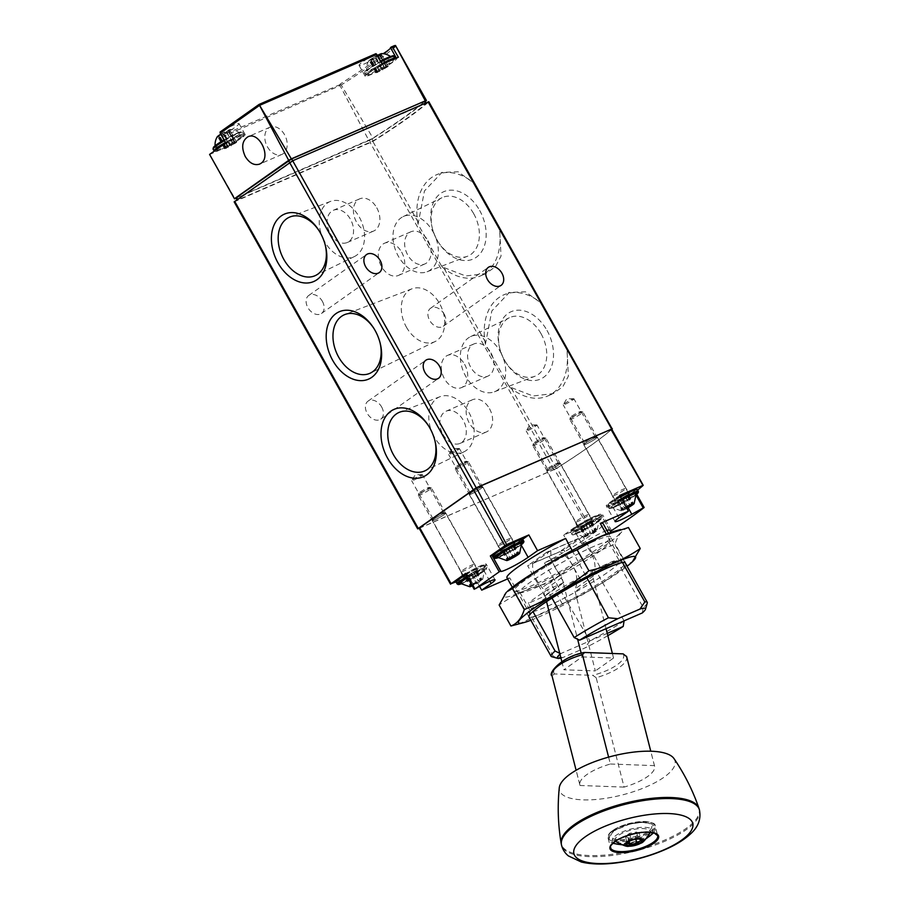 <?xml version="1.0" encoding="UTF-8"?>
<svg xmlns="http://www.w3.org/2000/svg" width="909" height="909" viewBox="0 0 909 909"><rect width="100%" height="100%" fill="white"/><g stroke="black" fill="none" stroke-linecap="round" stroke-linejoin="round"><path stroke-width="0.68" stroke-dasharray="4.54 3.41" d="M441.933 266.791A55.154 38.519 66.5 0 0 480.429 275.95A55.154 38.519 66.5 0 0 498.859 226.511L499.598 228.329L501.029 256.077L495.541 266.576L485.917 273.552L465.715 275.972L441.933 266.791L418.049 224.228L424.458 190.935L441.979 172.415L458.102 171.767L474.975 183.948A55.154 38.519 66.5 0 0 436.479 174.789L441.979 172.403M509.29 386.814A55.154 38.519 66.5 0 0 547.786 395.983A55.154 38.519 66.5 0 0 566.216 346.534L566.955 348.352L568.386 376.11L562.898 386.609L553.274 393.574L533.06 395.994L509.29 386.814L485.406 344.261L491.814 310.958L509.335 292.448L525.447 291.8L542.332 303.97A55.154 38.519 66.5 0 0 503.836 294.811L509.335 292.425M419.208 528.334L556.365 468.476A150.405 15.544 150.7 0 0 611.802 429.321M234.158 201.855L372.849 141.452A150.405 15.544 150.7 0 0 428.673 101.944L428.843 101.728M398.358 57.244L396.574 58.494A18.044 1.863 150.7 0 1 396.642 58.562A18.044 1.863 150.7 0 1 381.814 69.027A18.044 1.863 150.7 0 1 365.168 76.231A18.044 1.863 150.7 0 1 380.576 65.448L374.474 54.574L375.86 53.711M374.474 54.574A18.044 1.863 150.7 0 0 359.066 65.357A18.044 1.863 150.7 0 0 383.166 53.711M228.011 146.474L229.727 145.281L223.625 134.407L222.239 135.271L222.387 136.441L228.023 146.485L222.512 136.68L340.034 85.628L368.895 140.531L373.054 138.304L341.227 84.992L340.205 84.56L340.034 85.628M223.625 134.407A18.044 1.863 150.7 0 0 239.033 123.624A18.044 1.863 150.7 0 0 221.58 131.282L220.114 132.021M400.88 54.915L426.287 100.638M228.023 146.485L209.649 154.473L235.022 198.696M368.895 140.531L236.17 198.196M373.054 138.304A149.883 15.487 150.7 0 0 425.242 101.535M340.205 84.56L222.239 135.271M292.891 161.063L237.249 200.116L373.122 140.929A147.894 15.283 150.7 0 0 426.037 103.501L292.709 160.745M236.033 197.946L371.906 138.759A147.894 15.283 150.7 0 0 424.81 101.319L424.992 101.092M225.739 142.997L227.682 142.145L221.58 131.282M229.727 145.281A18.044 1.863 150.7 0 0 245.135 134.498A18.044 1.863 150.7 0 0 227.682 142.145M238.635 136.782A16.044 1.659 -29.3 0 1 233.886 142.633A16.044 1.659 -29.3 0 1 215.649 150.553A16.044 1.659 -29.3 0 1 238.635 136.782M390.154 60.858A16.044 1.659 -29.3 0 1 385.405 66.709A16.044 1.659 -29.3 0 1 367.156 74.629A16.044 1.659 -29.3 0 1 390.154 60.858M380.576 65.448L382.28 64.232M267.439 146.849A14.851 10.374 -113.5 0 0 281.915 154.416A14.851 10.374 -113.5 0 0 285.517 136.657A14.851 10.374 -113.5 0 0 270.087 127.169A14.851 10.374 -113.5 0 0 267.439 146.849M444.149 314.116A11.033 7.806 -125.3 0 1 443.274 326.274A11.033 7.806 -125.3 0 1 430.536 321.775A11.033 7.806 -125.3 0 1 430.536 308.265A11.033 7.806 -125.3 0 1 444.149 314.116M322.354 301.311A11.033 7.806 -125.3 0 1 321.479 313.469A11.033 7.806 -125.3 0 1 308.73 308.969A11.033 7.806 -125.3 0 1 308.742 295.459A11.033 7.806 -125.3 0 1 322.354 301.311M381.655 406.993A11.033 7.806 -125.3 0 1 380.78 419.14A11.033 7.806 -125.3 0 1 368.031 414.652A11.033 7.806 -125.3 0 1 368.043 401.13A11.033 7.806 -125.3 0 1 381.655 406.993M557.887 464.067A7.522 0.773 -29.3 0 1 560.035 463.397A7.522 0.773 -29.3 0 1 553.933 467.805A7.522 0.773 -29.3 0 1 546.991 470.714A7.522 0.773 -29.3 0 1 550.979 467.737A7.522 0.773 -29.3 0 1 557.887 464.067M443.353 513.812A7.522 0.773 -29.3 0 1 445.512 513.153A7.522 0.773 -29.3 0 1 439.399 517.562A7.522 0.773 -29.3 0 1 432.457 520.471A7.522 0.773 -29.3 0 1 436.456 517.494A7.522 0.773 -29.3 0 1 443.353 513.812M594.872 437.888A7.522 0.773 -29.3 0 1 597.02 437.229A7.522 0.773 -29.3 0 1 590.918 441.638A7.522 0.773 -29.3 0 1 583.976 444.546A7.522 0.773 -29.3 0 1 587.964 441.558A7.522 0.773 -29.3 0 1 594.872 437.888M480.35 487.644A7.522 0.773 -29.3 0 1 482.497 486.985A7.522 0.773 -29.3 0 1 476.396 491.394A7.522 0.773 -29.3 0 1 469.453 494.303A7.522 0.773 -29.3 0 1 473.441 491.314A7.522 0.773 -29.3 0 1 480.35 487.644M235.511 134.134A14.01 1.443 -29.3 0 1 239.612 132.941A14.01 1.443 -29.3 0 1 228.148 141.111A14.01 1.443 -29.3 0 1 215.206 146.644A14.01 1.443 -29.3 0 1 222.296 141.19A14.01 1.443 -29.3 0 1 235.511 134.134M220.785 134.18A7.567 0.784 -29.3 0 1 228.148 130.237A7.567 0.784 -29.3 0 1 230.204 129.555A7.567 0.784 -29.3 0 1 224.159 134.009A7.567 0.784 -29.3 0 1 217.217 136.85M228.682 130.907L217.706 136.566L223.239 132.896L229.852 130.078L228.682 130.907L235.511 143.088L236.692 142.258L235.976 142.508L229.148 130.328M387.029 58.21A14.01 1.443 -29.3 0 1 391.131 57.017A14.01 1.443 -29.3 0 1 379.667 65.187A14.01 1.443 -29.3 0 1 366.713 70.72A14.01 1.443 -29.3 0 1 373.815 65.266A14.01 1.443 -29.3 0 1 387.029 58.21M381.723 53.631A7.567 0.784 -29.3 0 1 375.678 58.085A7.567 0.784 -29.3 0 1 368.724 60.926A7.567 0.784 -29.3 0 1 377.337 55.415M380.189 54.983L369.213 60.642L374.747 56.972L381.371 54.154L380.189 54.983L387.029 67.164L388.2 66.334L387.495 66.584L380.666 54.404M235.511 143.088L224.534 148.746L233.17 143.452L226.33 131.271M235.976 142.508L233.17 143.452M226.602 132.384L233.42 144.554M227.795 146.44L220.967 134.259M387.029 67.164L376.053 72.822L384.677 67.527L377.849 55.347M387.495 66.584L384.677 67.527M384.939 68.629L378.11 56.46M379.314 70.516L372.474 58.335L379.314 70.516M485.406 344.261A55.154 38.519 66.5 0 1 503.836 294.811M546.991 330.41A36.746 25.668 66.5 0 1 544.48 376.678A36.746 25.668 66.5 0 1 506.04 362.736A36.746 25.668 66.5 0 1 499.643 348.011A36.746 25.668 66.5 0 1 512.062 311.332A36.746 25.668 66.5 0 1 546.991 330.41M418.049 224.228A55.154 38.519 66.5 0 1 436.479 174.789M479.634 210.388A36.746 25.668 66.5 0 1 477.123 256.656A36.746 25.668 66.5 0 1 438.683 242.714A36.746 25.668 66.5 0 1 432.286 227.989A36.746 25.668 66.5 0 1 444.706 191.31A36.746 25.668 66.5 0 1 479.634 210.388M500.348 351.726A30.065 20.998 66.5 0 1 494.416 391.802A30.065 20.998 66.5 0 1 463.772 372.349A30.065 20.998 66.5 0 1 470.464 336.682A30.065 20.998 66.5 0 1 500.348 351.726M490.94 352.919A17.544 12.26 66.5 0 1 487.826 376.167A17.544 12.26 66.5 0 1 469.589 364.952A17.544 12.26 66.5 0 1 473.839 343.977A17.544 12.26 66.5 0 1 490.94 352.919M541.071 333.739A31.951 22.316 66.5 0 1 534.765 376.326A31.951 22.316 66.5 0 1 505.472 361.839A31.951 22.316 66.5 0 1 499.905 349.045A31.951 22.316 66.5 0 1 509.313 317.752A31.951 22.316 66.5 0 1 541.071 333.739M433.002 231.704A30.065 20.998 66.5 0 1 427.06 271.768A30.065 20.998 66.5 0 1 396.415 252.327A30.065 20.998 66.5 0 1 403.107 216.649A30.065 20.998 66.5 0 1 433.002 231.704M427.98 240.715A17.544 12.26 66.5 0 1 424.855 263.962A17.544 12.26 66.5 0 1 406.63 252.759A17.544 12.26 66.5 0 1 410.879 231.772A17.544 12.26 66.5 0 1 427.98 240.715M473.714 213.717A31.951 22.316 66.5 0 1 467.408 256.293A31.951 22.316 66.5 0 1 438.115 241.817A31.951 22.316 66.5 0 1 432.548 229.011A31.951 22.316 66.5 0 1 441.956 197.719A31.951 22.316 66.5 0 1 473.714 213.717M464.613 364.35A17.544 12.26 66.5 0 1 461.499 387.598A17.544 12.26 66.5 0 1 443.262 376.394A17.544 12.26 66.5 0 1 447.512 355.408A17.544 12.26 66.5 0 1 464.613 364.35M401.653 252.157A17.544 12.26 66.5 0 1 398.528 275.404A17.544 12.26 66.5 0 1 380.303 264.189A17.544 12.26 66.5 0 1 384.552 243.214A17.544 12.26 66.5 0 1 401.653 252.157M432.559 433.593A30.065 20.998 -113.5 0 0 434.15 436.74A30.065 20.998 -113.5 0 0 464.044 451.784A30.065 20.998 -113.5 0 0 470.737 416.106A30.065 20.998 -113.5 0 0 440.092 396.665A30.065 20.998 -113.5 0 0 431.9 432.082M442.956 434.457A17.544 12.26 -113.5 0 0 460.056 443.399A17.544 12.26 -113.5 0 0 463.181 420.151A17.544 12.26 -113.5 0 0 446.069 411.209A17.544 12.26 -113.5 0 0 442.956 434.457M434.729 439.911A31.951 22.316 -113.5 0 0 434.593 439.422A31.951 22.316 -113.5 0 0 429.037 426.616A31.951 22.316 -113.5 0 0 428.764 426.185M322.979 238.328A30.065 20.998 -113.5 0 0 324.581 241.476A30.065 20.998 -113.5 0 0 354.465 256.52A30.065 20.998 -113.5 0 0 361.157 220.853A30.065 20.998 -113.5 0 0 330.524 201.4A30.065 20.998 -113.5 0 0 322.331 236.829M330.206 233.545A17.544 12.26 -113.5 0 0 347.306 242.487A17.544 12.26 -113.5 0 0 350.431 219.239A17.544 12.26 -113.5 0 0 333.33 210.297A17.544 12.26 -113.5 0 0 330.206 233.545M325.149 244.657A31.951 22.316 -113.5 0 0 325.024 244.157A31.951 22.316 -113.5 0 0 319.468 231.363A31.951 22.316 -113.5 0 0 319.184 230.931M406.414 327.16A28.815 20.123 -113.5 0 0 435.059 341.579A28.815 20.123 -113.5 0 0 441.479 307.39A28.815 20.123 -113.5 0 0 412.107 288.755A28.815 20.123 -113.5 0 0 406.414 327.16M379.939 342.284A31.951 22.316 -113.5 0 0 379.814 341.784A31.951 22.316 -113.5 0 0 374.247 328.99A31.951 22.316 -113.5 0 0 373.974 328.558M489.508 408.709A17.544 12.26 66.5 0 1 486.383 431.957A17.544 12.26 66.5 0 1 468.158 420.753A17.544 12.26 66.5 0 1 472.407 399.767A17.544 12.26 66.5 0 1 489.508 408.709M376.758 207.797A17.544 12.26 66.5 0 1 373.644 231.045A17.544 12.26 66.5 0 1 355.408 219.83A17.544 12.26 66.5 0 1 359.657 198.855A17.544 12.26 66.5 0 1 376.758 207.797M478.907 487.031A6.17 0.636 -29.3 0 1 480.668 486.485A6.17 0.636 -29.3 0 1 480.725 486.52A6.17 0.636 -29.3 0 1 475.657 490.099A6.17 0.636 -29.3 0 1 469.976 492.553A6.17 0.636 -29.3 0 1 469.976 492.485A6.17 0.636 -29.3 0 1 473.248 490.031A6.17 0.636 -29.3 0 1 478.907 487.031M457.602 449.057A6.17 0.636 -29.3 0 1 459.284 448.512A6.17 0.636 -29.3 0 1 459.42 448.557A6.17 0.636 -29.3 0 1 456.409 450.921A6.17 0.636 -29.3 0 1 450.489 454.091A6.17 0.636 -29.3 0 1 448.671 454.591A6.17 0.636 -29.3 0 1 448.705 454.443A6.17 0.636 -29.3 0 1 452.137 451.955A6.17 0.636 -29.3 0 1 457.602 449.057M593.429 437.274A6.17 0.636 -29.3 0 1 595.19 436.729A6.17 0.636 -29.3 0 1 595.247 436.763A6.17 0.636 -29.3 0 1 590.191 440.342A6.17 0.636 -29.3 0 1 584.498 442.797A6.17 0.636 -29.3 0 1 584.498 442.728A6.17 0.636 -29.3 0 1 587.771 440.274A6.17 0.636 -29.3 0 1 593.429 437.274M572.125 399.312A6.17 0.636 -29.3 0 1 573.806 398.756A6.17 0.636 -29.3 0 1 573.954 398.801A6.17 0.636 -29.3 0 1 570.932 401.164A6.17 0.636 -29.3 0 1 565.023 404.335A6.17 0.636 -29.3 0 1 563.194 404.835A6.17 0.636 -29.3 0 1 563.228 404.687A6.17 0.636 -29.3 0 1 566.659 402.198A6.17 0.636 -29.3 0 1 572.125 399.312M441.922 513.199A6.17 0.636 -29.3 0 1 443.683 512.653A6.17 0.636 -29.3 0 1 443.74 512.687A6.17 0.636 -29.3 0 1 438.672 516.267A6.17 0.636 -29.3 0 1 432.991 518.721A6.17 0.636 -29.3 0 1 432.979 518.653A6.17 0.636 -29.3 0 1 436.252 516.198A6.17 0.636 -29.3 0 1 441.922 513.199M420.617 475.237A6.17 0.636 -29.3 0 1 422.287 474.68A6.17 0.636 -29.3 0 1 422.435 474.725A6.17 0.636 -29.3 0 1 419.424 477.089A6.17 0.636 -29.3 0 1 413.504 480.259A6.17 0.636 -29.3 0 1 411.686 480.759A6.17 0.636 -29.3 0 1 411.72 480.611A6.17 0.636 -29.3 0 1 415.14 478.123A6.17 0.636 -29.3 0 1 420.617 475.237M556.444 463.442A6.17 0.636 -29.3 0 1 558.206 462.897A6.17 0.636 -29.3 0 1 558.262 462.931A6.17 0.636 -29.3 0 1 553.206 466.51A6.17 0.636 -29.3 0 1 547.513 468.964A6.17 0.636 -29.3 0 1 547.513 468.896A6.17 0.636 -29.3 0 1 550.786 466.442A6.17 0.636 -29.3 0 1 556.444 463.442M535.14 425.48A6.17 0.636 -29.3 0 1 536.821 424.923A6.17 0.636 -29.3 0 1 536.958 424.969A6.17 0.636 -29.3 0 1 533.947 427.332A6.17 0.636 -29.3 0 1 528.038 430.502A6.17 0.636 -29.3 0 1 526.209 431.002A6.17 0.636 -29.3 0 1 526.243 430.855A6.17 0.636 -29.3 0 1 529.674 428.366A6.17 0.636 -29.3 0 1 535.14 425.48M450.591 584.237L419.822 527.913L554.354 469.464L587.18 524.891L588.384 524.186A148.906 15.385 150.7 0 0 602.747 514.926L601.508 515.517L600.769 514.38A18.044 1.863 150.7 0 0 590.111 518.403A18.044 1.863 150.7 0 0 573.181 528.379L563.671 535.106L587.18 524.891M554.354 469.464L556.899 468.09A148.906 15.385 150.7 0 0 611.564 429.412L611.734 429.184M606.928 530.447A18.044 1.863 150.7 0 0 581.965 544.025L572.545 550.695L544.446 562.91A55.154 5.693 150.7 0 0 603.144 523.686M507.642 578.897L509.824 577.954A55.154 5.693 -29.3 0 1 506.949 577.669M419.083 528.118L419.822 527.913M607.837 635.664A50.54 5.227 -29.3 0 1 585.055 647.912L562.876 657.548A50.54 5.227 -29.3 0 1 560.944 658.082M559.944 654.196A50.54 5.227 -29.3 0 1 560.535 653.673L607.246 633.368M562.876 657.548L553.49 656.65A55.154 5.693 -29.3 0 1 551.627 656.662M559.717 653.276L560.535 653.673M624.165 621.052A55.154 5.693 -29.3 0 1 589.907 640.834L585.055 647.912M622.472 562.501L606.36 534.117M647.299 602.974A55.154 5.693 -29.3 0 1 643.242 607.553L616.438 559.808L600.008 566.943L580.942 580.431L563.853 549.99L527.652 565.728L544.741 596.168L528.311 603.303L532.947 611.564M624.063 620.858L597.372 573.295A55.154 5.693 150.7 0 0 616.438 559.808M544.446 562.91L589.907 640.834M553.49 656.65L509.824 577.954M552.013 598.077L547.377 589.805A55.154 5.693 150.7 0 0 528.311 603.303M572.136 550.479L586.941 577.942M642.299 612.939L643.242 607.553M501.734 549.32A8.772 0.909 -29.3 0 1 509.915 544.491A8.772 0.909 -29.3 0 1 515.13 542.503A8.772 0.909 -29.3 0 1 507.938 547.604A8.772 0.909 -29.3 0 1 499.836 551.093A8.772 0.909 -29.3 0 1 501.734 549.32M492.985 555.683A18.044 1.863 150.7 0 0 519.334 541.673L522.777 539.23M491.849 555.194A18.044 1.863 150.7 0 0 491.746 555.649A18.044 1.863 150.7 0 0 492.212 555.797M464.749 575.488A8.772 0.909 -29.3 0 1 472.93 570.659A8.772 0.909 -29.3 0 1 478.145 568.67A8.772 0.909 -29.3 0 1 470.953 573.772A8.772 0.909 -29.3 0 1 462.851 577.26A8.772 0.909 -29.3 0 1 464.749 575.488M456.011 581.874L472.839 574.568L482.349 567.841A18.044 1.863 150.7 0 0 486.247 564.148A18.044 1.863 150.7 0 0 466.499 573.136L465.692 573.556M472.839 574.568L479.554 586.362M616.257 499.564A8.772 0.909 -29.3 0 1 624.449 494.735A8.772 0.909 -29.3 0 1 629.664 492.746A8.772 0.909 -29.3 0 1 622.46 497.848A8.772 0.909 -29.3 0 1 614.359 501.336A8.772 0.909 -29.3 0 1 616.257 499.564M619.677 495.473L610.166 502.211A18.044 1.863 150.7 0 0 606.28 505.893A18.044 1.863 150.7 0 0 623.04 498.621L635.311 491.883A148.906 15.385 150.7 0 0 637.629 490.042M579.272 525.732A8.772 0.909 -29.3 0 1 587.464 520.902A8.772 0.909 -29.3 0 1 592.679 518.925A8.772 0.909 -29.3 0 1 585.476 524.016A8.772 0.909 -29.3 0 1 577.374 527.504A8.772 0.909 -29.3 0 1 579.272 525.732M572.545 550.695L563.671 535.106M626.653 656.662A38.53 12.942 -14.3 0 1 596.19 677.728L624.097 787.103A38.53 12.942 165.7 0 0 654.56 766.037A38.53 12.942 165.7 0 0 654.435 765.628L650.753 751.22M608.598 757.129L610.359 764.014A38.53 12.942 165.7 0 0 579.897 785.081A38.53 12.942 165.7 0 0 580.022 785.49L552.104 676.114A38.53 12.942 -14.3 0 1 551.979 675.717M624.097 787.103L580.022 785.49M596.19 677.728L592.827 675.342L554.297 673.933L552.104 676.114M610.359 764.014L654.435 765.628M581.203 653.287L582.124 656.889L563.921 669.774L595.338 670.922L575.102 591.623A5.011 3.545 54.7 0 1 575.238 588.805A27.077 19.169 54.7 0 0 559.728 551.672L532.651 563.432A27.077 19.169 54.7 0 0 542.094 587.589A5.011 3.545 54.7 0 1 543.684 590.475L544.741 596.168M582.124 656.889L613.541 658.036L595.338 670.922M611.53 530.583L602.747 514.926M636.686 494.337L635.311 491.883M433.923 519.096A7.772 0.807 -29.3 0 1 441.229 514.789A7.772 0.807 -29.3 0 1 445.796 513.085A7.772 0.807 -29.3 0 1 439.422 517.585A7.772 0.807 -29.3 0 1 432.252 520.687A7.772 0.807 -29.3 0 1 433.923 519.096M548.445 469.339A7.772 0.807 -29.3 0 1 555.763 465.033A7.772 0.807 -29.3 0 1 560.33 463.329A7.772 0.807 -29.3 0 1 553.945 467.828A7.772 0.807 -29.3 0 1 546.775 470.93A7.772 0.807 -29.3 0 1 548.445 469.339M585.441 443.172A7.772 0.807 -29.3 0 1 592.748 438.865A7.772 0.807 -29.3 0 1 597.315 437.161A7.772 0.807 -29.3 0 1 590.93 441.66A7.772 0.807 -29.3 0 1 583.76 444.762A7.772 0.807 -29.3 0 1 585.441 443.172M470.907 492.928A7.772 0.807 -29.3 0 1 478.214 488.622A7.772 0.807 -29.3 0 1 482.781 486.917A7.772 0.807 -29.3 0 1 476.407 491.417A7.772 0.807 -29.3 0 1 469.237 494.519A7.772 0.807 -29.3 0 1 470.907 492.928M597.372 573.295L580.942 580.431M600.008 566.943L582.93 536.503L546.729 552.229L563.807 582.669L563.273 583.021L577.613 639.22M563.807 582.669L547.377 589.805M545.173 595.861L563.273 583.021M582.93 536.503L563.853 549.99M606.053 628.687L593.304 578.749A5.011 3.545 54.7 0 1 593.441 575.92A27.077 19.169 54.7 0 0 577.931 538.787L550.865 550.547L532.651 563.432M577.931 538.787L559.728 551.672M546.729 552.229L527.652 565.728M550.865 550.547A27.077 19.169 54.7 0 0 560.308 574.704A5.011 3.545 54.7 0 1 561.887 577.601L563.375 582.976M563.171 582.612L544.968 595.486M545.07 595.895L546.536 601.633M561.853 661.65L563.921 669.774M613.541 658.036L612.382 653.48M625.403 836.303L628.221 837.962L635.221 836.666L639.391 833.712L636.573 832.053L629.573 833.348L625.403 836.303L627.085 842.904L631.255 839.95L639.345 838.553L641.288 839.541M636.573 832.053L638.254 838.655L641.072 840.314L639.391 833.712M615.518 841.155A18.044 6.068 -14.3 0 1 618.495 835.405A18.044 6.068 -14.3 0 1 638.55 828.724A18.044 6.068 -14.3 0 1 650.162 832.314M649.901 833.155A18.044 6.068 -14.3 0 1 634.13 841.802A18.044 6.068 -14.3 0 1 616.154 841.768M614.916 830.508A21.055 7.079 -14.3 0 1 650.162 823.986A21.055 7.079 -14.3 0 1 629.142 838.859A21.055 7.079 -14.3 0 1 614.916 830.508M699.01 808.487A71.118 23.895 -14.3 0 1 636.141 849.676A71.118 23.895 -14.3 0 1 561.217 843.643M673.967 758.561A59.63 20.032 -14.3 0 1 622.176 794.966A59.63 20.032 -14.3 0 1 559.274 787.83M635.221 836.666L635.88 839.257M629.573 833.348L631.255 839.95M628.221 837.962L629.108 841.404M499.62 544.093A7.772 0.807 -29.3 0 1 506.87 539.821A7.772 0.807 -29.3 0 1 511.494 538.071A7.772 0.807 -29.3 0 1 511.506 538.083A7.772 0.807 -29.3 0 1 505.12 542.582A7.772 0.807 -29.3 0 1 497.95 545.684A7.772 0.807 -29.3 0 1 497.939 545.673A7.772 0.807 -29.3 0 1 499.62 544.093M577.158 520.516A7.772 0.807 -29.3 0 1 584.419 516.232A7.772 0.807 -29.3 0 1 589.032 514.483A7.772 0.807 -29.3 0 1 589.043 514.494A7.772 0.807 -29.3 0 1 582.658 518.994A7.772 0.807 -29.3 0 1 575.488 522.096A7.772 0.807 -29.3 0 1 575.477 522.084A7.772 0.807 -29.3 0 1 577.158 520.516M614.154 494.337A7.772 0.807 -29.3 0 1 621.404 490.065A7.772 0.807 -29.3 0 1 626.017 488.315A7.772 0.807 -29.3 0 1 626.028 488.326A7.772 0.807 -29.3 0 1 619.643 492.826A7.772 0.807 -29.3 0 1 612.473 495.928A7.772 0.807 -29.3 0 1 612.473 495.916A7.772 0.807 -29.3 0 1 614.154 494.337M462.636 570.273A7.772 0.807 -29.3 0 1 469.885 565.989A7.772 0.807 -29.3 0 1 474.509 564.239A7.772 0.807 -29.3 0 1 474.509 564.25A7.772 0.807 -29.3 0 1 468.135 568.75A7.772 0.807 -29.3 0 1 460.965 571.852A7.772 0.807 -29.3 0 1 460.954 571.841A7.772 0.807 -29.3 0 1 462.636 570.273M521.675 543.491A14.01 1.443 -29.3 0 1 510.154 551.558A14.01 1.443 -29.3 0 1 497.268 557.194M502.552 548.956A7.522 0.773 -29.3 0 1 509.631 544.786A7.522 0.773 -29.3 0 1 514.051 543.139A7.522 0.773 -29.3 0 1 507.87 547.491A7.522 0.773 -29.3 0 1 500.939 550.49A7.522 0.773 -29.3 0 1 502.552 548.956M456.932 467.669A7.522 0.773 -29.3 0 1 463.681 463.67A7.522 0.773 -29.3 0 1 468.351 461.795A7.522 0.773 -29.3 0 1 468.43 461.84A7.522 0.773 -29.3 0 1 462.249 466.203A7.522 0.773 -29.3 0 1 455.318 469.203A7.522 0.773 -29.3 0 1 455.307 469.112A7.522 0.773 -29.3 0 1 456.932 467.669M457.193 465.897A5.988 0.614 -29.3 0 1 462.567 462.715A5.988 0.614 -29.3 0 1 466.283 461.215A5.988 0.614 -29.3 0 1 461.431 464.726A5.988 0.614 -29.3 0 1 455.898 467.044A5.988 0.614 -29.3 0 1 457.193 465.897M503.495 550.388L514.13 544.627L508.37 548.763L502.313 551.615L503.893 550.32L508.301 558.955M471.669 584.794A7.522 0.773 -29.3 0 1 479.123 580.533A7.522 0.773 -29.3 0 1 482.634 579.487A7.522 0.773 -29.3 0 1 472.26 585.839M468.09 575.442L477.145 570.795L471.385 574.931L465.328 577.783L468.09 575.442L472.975 584.135L471.703 584.851M472.975 584.135L482.031 579.487L472.112 585.589M467.635 577.613A14.01 1.443 -29.3 0 1 484.69 569.659A14.01 1.443 -29.3 0 1 473.169 577.726A14.01 1.443 -29.3 0 1 460.284 583.362M465.567 575.124A7.522 0.773 -29.3 0 1 472.646 570.954A7.522 0.773 -29.3 0 1 477.066 569.307A7.522 0.773 -29.3 0 1 470.885 573.659A7.522 0.773 -29.3 0 1 463.942 576.658A7.522 0.773 -29.3 0 1 465.567 575.124M419.947 493.837A7.522 0.773 -29.3 0 1 426.696 489.837A7.522 0.773 -29.3 0 1 431.366 487.963A7.522 0.773 -29.3 0 1 431.445 488.008A7.522 0.773 -29.3 0 1 425.264 492.371A7.522 0.773 -29.3 0 1 418.322 495.371A7.522 0.773 -29.3 0 1 418.322 495.28A7.522 0.773 -29.3 0 1 419.947 493.837M420.208 492.064A5.988 0.614 -29.3 0 1 425.582 488.883A5.988 0.614 -29.3 0 1 429.298 487.383A5.988 0.614 -29.3 0 1 424.435 490.894A5.988 0.614 -29.3 0 1 418.913 493.212A5.988 0.614 -29.3 0 1 420.208 492.064M626.824 508.392A7.522 0.773 -29.3 0 1 621.245 510.801A7.522 0.773 -29.3 0 1 622.699 509.21A7.522 0.773 -29.3 0 1 626.085 507.052M617.404 501.393L622.904 499.007L628.664 494.871L622.597 497.723L617.404 501.393L622.29 510.097L626.21 507.279M620.552 500.245L625.426 508.949L626.801 508.347M625.426 508.938L622.29 510.097M636.209 493.735A14.01 1.443 -29.3 0 1 624.676 501.802A14.01 1.443 -29.3 0 1 611.791 507.438A14.01 1.443 -29.3 0 1 614.779 504.529A14.01 1.443 -29.3 0 1 622.131 499.916M617.086 499.2A7.522 0.773 -29.3 0 1 624.153 495.03A7.522 0.773 -29.3 0 1 628.574 493.382A7.522 0.773 -29.3 0 1 622.404 497.734A7.522 0.773 -29.3 0 1 615.461 500.734A7.522 0.773 -29.3 0 1 617.086 499.2M571.466 417.913A7.522 0.773 -29.3 0 1 578.215 413.913A7.522 0.773 -29.3 0 1 582.885 412.038A7.522 0.773 -29.3 0 1 582.953 412.084A7.522 0.773 -29.3 0 1 576.783 416.447A7.522 0.773 -29.3 0 1 569.841 419.447A7.522 0.773 -29.3 0 1 569.841 419.356A7.522 0.773 -29.3 0 1 571.466 417.913M571.727 416.14A5.988 0.614 -29.3 0 1 577.09 412.959A5.988 0.614 -29.3 0 1 580.806 411.459A5.988 0.614 -29.3 0 1 575.954 414.97A5.988 0.614 -29.3 0 1 570.432 417.288A5.988 0.614 -29.3 0 1 571.727 416.14M585.714 535.378A7.522 0.773 -29.3 0 1 593.338 530.924A7.522 0.773 -29.3 0 1 597.168 529.731A7.522 0.773 -29.3 0 1 591.02 533.913A7.522 0.773 -29.3 0 1 584.26 536.969A7.522 0.773 -29.3 0 1 585.714 535.378M585.305 536.265L590.498 532.583L596.554 529.731L590.793 533.878L584.737 536.73L585.305 536.265L580.419 527.561L581.43 526.743L585.919 535.503M577.794 530.697A14.01 1.443 -29.3 0 1 591.202 522.823A14.01 1.443 -29.3 0 1 599.224 519.914A14.01 1.443 -29.3 0 1 587.691 527.97A14.01 1.443 -29.3 0 1 574.806 533.606A14.01 1.443 -29.3 0 1 577.794 530.697M580.101 525.368A7.522 0.773 -29.3 0 1 587.169 521.209A7.522 0.773 -29.3 0 1 591.589 519.55A7.522 0.773 -29.3 0 1 585.407 523.902A7.522 0.773 -29.3 0 1 578.476 526.913A7.522 0.773 -29.3 0 1 580.101 525.368M534.481 444.081A7.522 0.773 -29.3 0 1 541.219 440.081A7.522 0.773 -29.3 0 1 545.9 438.206A7.522 0.773 -29.3 0 1 545.968 438.252A7.522 0.773 -29.3 0 1 539.798 442.615A7.522 0.773 -29.3 0 1 532.856 445.615A7.522 0.773 -29.3 0 1 532.844 445.524A7.522 0.773 -29.3 0 1 534.481 444.081M534.742 442.308A5.988 0.614 -29.3 0 1 540.105 439.127A5.988 0.614 -29.3 0 1 543.821 437.638A5.988 0.614 -29.3 0 1 538.969 441.138A5.988 0.614 -29.3 0 1 533.447 443.456A5.988 0.614 -29.3 0 1 534.742 442.308M580.419 527.561L590.714 522.232L591.679 521.039L587.964 522.652L581.044 526.8M507.052 591.679A67.186 6.942 150.7 0 0 565.762 569.773A67.186 6.942 150.7 0 0 615.052 531.072M594.156 541.23A55.154 5.693 150.7 0 0 539.014 570.943A55.154 5.693 150.7 0 0 514.824 591.077A55.154 5.693 150.7 0 0 565.159 568.693A55.154 5.693 150.7 0 0 610.496 537.401A55.154 5.693 150.7 0 0 594.156 541.23M628.46 527.527C622.211 529.811 617.756 535.299 615.098 543.98C591.748 553.695 570.193 566.614 550.445 582.726C531.765 586.862 514.664 594.293 499.143 605.019M530.856 620.256A67.186 6.942 150.7 0 0 627.04 566.284M518.721 624.017L562.228 603.724C585.578 594.009 607.121 581.101 626.88 564.978L633.164 561.069M530.458 610.666L528.89 616.143A55.154 5.693 150.7 0 0 579.794 594.781A55.154 5.693 150.7 0 0 624.551 562.455L619.063 560.944A51.074 5.272 150.7 0 0 604.474 565.455A51.074 5.272 150.7 0 0 557.569 590.384A51.074 5.272 150.7 0 0 530.458 610.666A51.074 5.272 150.7 0 0 530.481 611.28A51.074 5.272 150.7 0 0 577.613 590.884A51.074 5.272 150.7 0 0 619.574 561.285A51.074 5.272 150.7 0 0 619.063 560.944M593.793 546.423A51.074 5.272 150.7 0 0 544.775 572.659A51.074 5.272 150.7 0 0 519.812 592.248A51.074 5.272 150.7 0 0 520.312 592.588A51.074 5.272 150.7 0 0 566.932 571.852A51.074 5.272 150.7 0 0 608.916 542.866A51.074 5.272 150.7 0 0 608.894 542.253A51.074 5.272 150.7 0 0 593.793 546.423M562.228 603.724L550.445 582.726M626.88 564.978L615.098 543.98M485.44 342.102L443.762 267.825M556.365 468.476L511.119 387.848M553.831 469.851L370.304 142.827M418.095 222.08L372.849 141.452M473.919 182.573L428.673 101.944M541.275 302.606L499.598 228.329M612.2 428.98L566.955 348.352M394.37 45.677A148.087 15.294 -29.3 0 1 340.114 84.06M396.006 46.234A149.337 15.43 -29.3 0 1 341.227 84.992M424.81 101.319L426.037 103.501M371.906 138.759L373.122 140.929M369.349 140.145L370.565 142.315M236.772 197.742L237.988 199.912M418.424 528.674L234.897 201.65M225.421 142.429A17.044 1.761 -29.3 0 1 238.726 135.509A17.044 1.761 -29.3 0 1 243.771 134.112A17.044 1.761 -29.3 0 1 229.761 143.986A17.044 1.761 -29.3 0 1 214.035 150.792L214.683 151.337C216.047 150.962 212.615 152.928 221.455 149.292C229.068 145.645 235.647 141.827 241.169 137.85L243.385 135.895L243.771 134.112L242.794 132.373A17.044 1.761 -29.3 0 1 228.795 142.247A17.044 1.761 -29.3 0 1 213.058 149.053M224.443 140.69A17.044 1.761 -29.3 0 1 237.749 133.759A17.044 1.761 -29.3 0 1 242.794 132.373C240.737 131.941 244.532 130.476 236.772 133.259L224 139.906A16.044 1.659 -29.3 0 1 236.681 133.305A16.044 1.659 -29.3 0 1 234.783 137.395A16.044 1.659 -29.3 0 1 213.876 147.826M394.301 56.449A17.044 1.761 -29.3 0 1 380.303 66.323A17.044 1.761 -29.3 0 1 364.577 73.129L366.191 75.413C367.554 75.038 364.123 77.004 372.963 73.368C380.587 69.709 387.154 65.903 392.688 61.926L394.904 59.971L395.279 58.187A17.044 1.761 -29.3 0 1 381.28 68.061A17.044 1.761 -29.3 0 1 365.554 74.868A17.044 1.761 -29.3 0 1 381.962 63.675M388.2 57.381L367.179 69.391L364.952 71.345L364.577 73.129A17.044 1.761 -29.3 0 1 380.985 61.926M230.068 145.076L223.239 132.896M234.965 142.668L228.136 130.487M231.159 145.917L224.318 133.748M228.057 147.553L221.228 135.373M226.261 148.337L219.421 136.157M225.239 148.485L218.41 136.316M225.716 147.917L218.876 135.736M381.587 69.152L374.747 56.972M386.484 66.743L379.644 54.563M382.666 69.993L375.837 57.824M379.576 71.629L372.735 59.449M377.769 72.413L370.94 60.233M376.758 72.561L369.929 60.392M377.224 71.993L370.395 59.812M588.384 524.186L556.899 468.09M643.049 485.508L611.564 429.412M521.8 546.059L519.334 541.673M489.86 581.203L482.349 567.841M618.961 517.857L610.166 502.211M581.965 544.025L573.181 528.379M623.165 653.878A36.019 12.101 -14.3 0 1 592.827 675.342M554.297 673.933A36.019 12.101 -14.3 0 1 584.635 652.469M475.293 588.793L466.499 573.136M636.334 495.655L634.414 492.224M628.119 507.677L623.04 498.621M610.291 531.174L601.508 515.517M609.553 530.038L600.769 514.38M560.308 574.704L542.094 587.589M593.304 578.749L575.102 591.623M593.441 575.92L575.238 588.805M561.887 577.601L543.684 590.475M613.393 842.745A21.055 7.079 -14.3 0 1 616.132 835.314A21.055 7.079 -14.3 0 1 640.731 827.417A21.055 7.079 -14.3 0 1 652.776 832.689M646.958 837.893A21.055 7.079 -14.3 0 1 621.006 844.518M612.95 830.44A23.566 7.92 -14.3 0 1 652.401 823.134A23.566 7.92 -14.3 0 1 628.869 839.78A23.566 7.92 -14.3 0 1 612.95 830.44M612.53 831.11A24.316 8.17 -14.3 0 1 637.993 822.281A24.316 8.17 -14.3 0 1 655.139 825.792A24.316 8.17 -14.3 0 1 633.596 839.723A24.316 8.17 -14.3 0 1 608.019 837.814A24.316 8.17 -14.3 0 1 612.53 831.11M615.052 840.995A24.316 8.17 -14.3 0 1 640.515 832.167A24.316 8.17 -14.3 0 1 657.661 835.678L655.139 825.792C655.775 823.736 652.332 822.281 644.811 821.429L629.312 823.44C622.449 825.247 616.916 827.599 612.689 830.519C609.053 833.121 607.496 835.564 608.019 837.814L610.541 847.699A24.316 8.17 -14.3 0 1 615.052 840.995M699.407 809.771A71.175 23.907 -14.3 0 1 636.425 850.79A71.175 23.907 -14.3 0 1 561.489 844.972M521.766 544.377A16.044 1.659 -29.3 0 1 497.973 557.728L510.449 551.638L521.777 544.4M523.823 541.082A17.044 1.761 -29.3 0 1 509.813 550.956A17.044 1.761 -29.3 0 1 494.087 557.762M522.845 539.344A17.044 1.761 -29.3 0 1 508.847 549.218A17.044 1.761 -29.3 0 1 493.11 556.024M521.38 539.389A16.044 1.659 -29.3 0 1 501.666 551.763A16.044 1.659 -29.3 0 1 496.962 551.388M502.882 551.149L507.756 559.842M505.086 549.263L509.96 557.967M508.074 547.479L512.949 556.172M510.426 546.241L515.301 554.933M512.801 545.207L517.676 553.899M513.562 545.093L518.323 553.57M512.949 545.854L517.835 554.547M511.369 546.968L515.789 554.842M508.37 548.763L512.665 556.399M506.018 550.002L510.903 558.694M503.654 551.036L508.37 559.433M467.533 577.42A16.044 1.659 -29.3 0 1 485.111 568.648A16.044 1.659 -29.3 0 1 479.509 574.193A16.044 1.659 -29.3 0 1 460.988 583.896L473.464 577.806L484.236 570.988L486.451 569.034L486.838 567.25A17.044 1.761 -29.3 0 1 472.828 577.124A17.044 1.761 -29.3 0 1 457.102 583.93M466.987 576.454A17.044 1.761 -29.3 0 1 486.838 567.25L485.861 565.512A17.044 1.761 -29.3 0 1 471.851 575.386A17.044 1.761 -29.3 0 1 456.125 582.192M466.01 574.715A17.044 1.761 -29.3 0 1 485.861 565.512L484.133 564.909L481.316 565.784L469.885 571.42L459.977 577.556M465.897 577.317L470.771 586.021M466.51 576.556L471.317 585.123M471.089 573.647L475.964 582.339M473.441 572.409L478.316 581.112M475.816 571.375L480.691 580.078M476.577 571.261L481.463 579.953M475.964 572.022L480.838 580.715M474.384 573.136L479.259 581.84M471.385 574.931L476.271 583.623M469.033 576.17L473.919 584.862M466.669 577.204L471.385 585.601M636.3 494.621A16.044 1.659 -29.3 0 1 615.961 506.529A16.044 1.659 -29.3 0 1 613.439 505.109A16.044 1.659 -29.3 0 1 622.029 499.734M638.345 491.326A17.044 1.761 -29.3 0 1 624.347 501.2A17.044 1.761 -29.3 0 1 608.621 508.006A17.044 1.761 -29.3 0 1 612.291 504.529A17.044 1.761 -29.3 0 1 621.495 498.768M637.368 489.587A17.044 1.761 -29.3 0 1 623.369 499.461A17.044 1.761 -29.3 0 1 607.644 506.268A17.044 1.761 -29.3 0 1 611.314 502.791A17.044 1.761 -29.3 0 1 620.529 497.018M635.902 489.633A16.044 1.659 -29.3 0 1 616.188 502.007A16.044 1.659 -29.3 0 1 611.484 501.632A16.044 1.659 -29.3 0 1 620.097 496.234L611.393 501.688C605.235 506.677 608.291 504.325 607.644 506.268L609.723 508.654L616.029 506.506L636.3 494.644M618.029 500.632L622.904 509.335M619.608 499.518L624.483 508.211M622.597 497.723L627.483 506.415M624.949 496.484L629.823 505.177M627.324 495.45L632.209 504.154M628.096 495.337L632.846 503.813M627.471 496.098L632.357 504.79M625.892 497.212L630.312 505.086M622.904 499.007L627.187 506.643M618.177 501.279L623.063 509.972M576.454 531.276A16.044 1.659 -29.3 0 1 600.258 518.755A16.044 1.659 -29.3 0 1 584.237 530.083A16.044 1.659 -29.3 0 1 576.454 531.276M575.306 530.697A17.044 1.761 -29.3 0 1 591.339 521.255A17.044 1.761 -29.3 0 1 601.36 517.494A17.044 1.761 -29.3 0 1 587.362 527.368A17.044 1.761 -29.3 0 1 571.636 534.174A17.044 1.761 -29.3 0 1 575.306 530.697M574.329 528.958A17.044 1.761 -29.3 0 1 590.361 519.516A17.044 1.761 -29.3 0 1 600.383 515.755A17.044 1.761 -29.3 0 1 586.385 525.629A17.044 1.761 -29.3 0 1 570.659 532.435A17.044 1.761 -29.3 0 1 574.329 528.958M574.499 527.799A16.044 1.659 -29.3 0 1 598.304 515.278A16.044 1.659 -29.3 0 1 582.294 526.606A16.044 1.659 -29.3 0 1 574.499 527.799M582.624 525.686L587.498 534.378M585.612 523.891L590.498 532.583M587.964 522.652L592.85 531.356M590.339 521.618L595.225 530.322M591.111 521.505L595.986 530.197M590.486 522.266L595.372 530.958M588.907 523.379L593.793 532.083M585.919 525.175L590.793 533.878M583.567 526.413L588.441 535.106M581.192 527.447L586.066 536.14M245.135 134.498L239.033 123.624M396.642 58.562L390.54 47.7M365.168 76.231L359.066 65.357M270.087 127.169L247.964 136.77M281.915 154.416L259.633 164.097M215.103 145.747A15.044 15.044 0 0 0 215.206 146.644M239.612 132.941A15.044 15.044 0 0 0 230.204 129.555M368.724 60.926A15.044 15.044 0 0 0 366.713 70.72M391.131 57.017A15.044 15.044 0 0 0 390.416 56.472M235.101 142.497L228.273 130.328M234.727 142.952L227.898 130.771M236.692 142.258L229.852 130.078M226.125 148.497L219.285 136.316M226.5 148.042L219.671 135.873M224.534 148.746L217.706 136.566M386.62 66.573L379.78 54.404M386.234 67.027L379.405 54.847M388.2 66.334L381.371 54.154M377.633 72.572L370.804 60.392M378.008 72.118L371.179 59.949M376.053 72.822L369.213 60.642M379.303 70.516L372.474 58.335M380.78 419.14L438.57 378.258M368.043 401.13L425.832 360.248M321.479 313.469L379.269 272.575M308.742 295.459L366.532 254.565M443.274 326.274L501.075 285.381M430.536 308.265L488.326 267.371M547.786 395.983L553.286 393.586M480.429 275.95L485.929 273.564M494.416 391.802L534.765 376.326M470.464 336.682L509.313 317.752M505.472 361.839L506.04 362.736M499.905 349.045L499.643 348.011M427.06 271.768L467.408 256.293M403.107 216.649L441.956 197.719M438.115 241.817L438.683 242.714M432.548 229.011L432.286 227.989M461.499 387.598L487.826 376.167M447.512 355.408L473.839 343.977M398.528 275.404L424.855 263.962M384.552 243.214L410.879 231.772M440.092 396.665L399.744 412.141M464.044 451.784L425.196 470.714M429.037 426.616L428.469 425.719M434.593 439.422L434.866 440.445M330.524 201.4L290.176 216.876M354.465 256.52L315.616 275.45M319.468 231.363L318.9 230.466M325.024 244.157L325.286 245.18M412.107 288.755L344.966 314.503M435.059 341.579L370.406 373.076M374.247 328.99L373.679 328.092M379.814 341.784L380.076 342.818M460.056 443.399L486.383 431.957M446.069 411.209L472.407 399.767M347.306 242.487L373.644 231.045M333.33 210.297L359.657 198.855M469.976 492.485L469.453 494.303M480.668 486.485L482.497 486.985M480.725 486.52L459.42 448.557M469.976 492.553L448.671 454.591M459.284 448.512L452.318 448.489L448.705 454.443M584.498 442.728L583.976 444.546M595.19 436.729L597.02 437.229M595.247 436.763L573.954 398.801M584.498 442.797L563.194 404.835M573.806 398.756L566.841 398.733L563.228 404.687M432.979 518.653L432.457 520.471M443.683 512.653L445.512 513.153M443.74 512.687L422.435 474.725M432.991 518.721L411.686 480.759M422.287 474.68L415.333 474.657L411.72 480.611M547.513 468.896L546.991 470.714M558.206 462.897L560.035 463.397M558.262 462.931L536.958 424.969M547.513 468.964L526.209 431.002M536.821 424.923L529.856 424.901L526.243 430.855M625.108 562.83L608.519 533.276M528.913 616.802L512.335 587.259M654.56 766.037L650.776 751.22M579.897 785.081L576.113 770.275M500.541 571.307L491.746 555.649M495.03 579.806L486.247 564.148M636.732 494.291L635.346 491.826M615.063 521.55L606.28 505.893M627.71 841.87L626.767 843.245M653.651 832.894L655.025 829.962L654.98 827.69L651.719 823.906L642.14 822.293L629.789 824.065L614.007 830.769L610.087 834.564L609.064 839.371L610.144 841.45L612.734 843.336M621.586 844.756L640.788 840.939L646.56 838.382M469.237 494.519L497.95 545.684L499.836 551.093M482.781 486.917L511.506 538.083L515.13 542.503M575.477 522.084L577.374 527.504M560.33 463.329L589.043 514.494L592.679 518.925M575.488 522.096L546.775 470.93M583.76 444.762L612.473 495.928L614.359 501.336M597.315 437.161L626.028 488.326L629.664 492.746M460.954 571.841L462.851 577.26M445.796 513.085L474.509 564.25L478.145 568.67M460.965 571.852L432.252 520.687M514.051 543.139L468.43 461.84M500.939 550.49L455.318 469.203M455.898 467.044L455.307 469.112M466.283 461.215L468.351 461.795M503.893 550.32L508.608 558.74M503.279 550.422L508.154 559.126M514.13 544.627L519.016 553.32M512.562 545.911L517.198 554.172M513.165 545.809L518.05 554.513M502.313 551.615L507.188 560.308M482.634 579.487L484.69 569.659M477.066 569.307L431.445 488.008M463.942 576.658L418.322 495.371M418.913 493.212L418.322 495.28M429.298 487.383L431.366 487.963M466.896 576.499L471.623 584.907M466.294 576.59L471.169 585.294M477.145 570.795L482.031 579.487M475.577 572.079L480.452 580.783M476.18 571.988L481.066 580.681M465.328 577.783L470.203 586.475M621.245 510.801L611.791 507.438M628.574 493.382L582.953 412.084M615.461 500.734L569.841 419.447M570.432 417.288L569.841 419.356M580.806 411.459L582.885 412.038M618.415 500.575L623.29 509.267M617.802 500.666L622.688 509.37M628.664 494.871L633.539 503.563M627.085 496.155L631.721 504.415M627.699 496.064L632.573 504.756M616.836 501.859L621.722 510.551M597.168 529.731L599.224 519.914M584.26 536.969L574.806 533.606M601.36 517.494L600.985 519.278L598.758 521.232C593.236 525.209 586.669 529.015 579.044 532.674C570.204 536.31 573.636 534.344 572.272 534.719L570.659 532.435C571.295 530.492 568.25 532.856 574.408 527.856C581.59 523.005 588.737 519.062 595.838 516.028L598.667 515.153L600.383 515.755L601.36 517.494M591.589 519.55L545.968 438.252M578.476 526.913L532.856 445.615M533.447 443.456L532.844 445.524M543.821 437.638L545.9 438.206M581.43 526.743L586.305 535.435M580.817 526.834L585.703 535.537M591.679 521.039L596.554 529.731M590.1 522.323L594.986 531.026M590.714 522.232L595.588 530.924M579.851 528.027L584.737 536.73M608.916 542.866L610.496 537.401M520.312 592.588L514.824 591.077M519.812 592.248L530.481 611.28M608.894 542.253L619.574 561.285"/><path stroke-width="1.36" d="M611.802 429.321A150.405 15.544 150.7 0 0 612.2 428.98L428.843 101.728L292.687 160.757L234.158 201.855L417.674 528.879L419.208 528.334M612.359 428.753L476.214 487.792L417.674 528.879M383.166 53.711A18.044 1.863 150.7 0 0 390.575 47.791M394.551 45.575L390.472 47.62L396.369 58.119L390.472 47.62M391.018 47.132L392.733 47.529L398.358 57.244L382.269 64.232L375.86 53.711L259.065 104.433L291.346 158.848L288.687 160.336L259.292 104.865M259.815 105.274L376.792 54.449L375.951 53.665L259.065 104.433L220.023 132.066L225.739 142.986L220.171 133.066M425.219 100.683L395.483 45.45L426.401 100.399L291.346 158.848M425.242 101.535A149.883 15.487 150.7 0 0 426.287 100.638L426.401 100.399M209.593 154.45L234.488 198.81L209.638 154.473M234.488 198.81L236.17 198.196M260.94 163.359C271.541 156.791 259.02 131.135 247.964 136.77C242.044 140.702 241.135 147.269 245.237 156.496C249.464 163.211 254.259 165.745 259.633 164.097L260.94 163.359M209.604 154.405L225.739 142.986M234.852 198.423L288.687 160.336M394.37 45.677L391.302 47.007M259.076 104.455L220.114 132.021L220.239 133.203L259.383 105.512M425.98 102.853L424.992 101.092L424.242 101.297L291.675 158.893L236.567 197.435L236.033 197.946L237.022 199.707M332.728 360.418A36.746 25.668 -113.5 0 0 367.656 379.496A36.746 25.668 -113.5 0 0 380.076 342.818A36.746 25.668 -113.5 0 0 373.679 328.092A36.746 25.668 -113.5 0 0 335.239 314.15A36.746 25.668 -113.5 0 0 332.728 360.418M277.938 262.792A36.746 25.668 -113.5 0 0 312.866 281.87A36.746 25.668 -113.5 0 0 325.286 245.18A36.746 25.668 -113.5 0 0 318.9 230.466A36.746 25.668 -113.5 0 0 280.449 216.512A36.746 25.668 -113.5 0 0 277.938 262.792M387.518 458.045A36.746 25.668 -113.5 0 0 422.446 477.123A36.746 25.668 -113.5 0 0 434.866 440.445A36.746 25.668 -113.5 0 0 428.469 425.719A36.746 25.668 -113.5 0 0 390.029 411.777A36.746 25.668 -113.5 0 0 387.518 458.045M501.938 273.234A11.033 7.806 -125.3 0 1 501.075 285.381A11.033 7.806 -125.3 0 1 488.326 280.892A11.033 7.806 -125.3 0 1 488.326 267.371A11.033 7.806 -125.3 0 1 501.938 273.234M380.144 260.428A11.033 7.806 -125.3 0 1 379.269 272.575A11.033 7.806 -125.3 0 1 366.52 268.087A11.033 7.806 -125.3 0 1 366.532 254.565A11.033 7.806 -125.3 0 1 380.144 260.428M439.445 366.1A11.033 7.806 -125.3 0 1 438.57 378.258A11.033 7.806 -125.3 0 1 425.821 373.758A11.033 7.806 -125.3 0 1 425.832 360.248A11.033 7.806 -125.3 0 1 439.445 366.1M215.103 145.747A15.044 15.044 0 0 1 217.217 136.85A7.567 0.784 -29.3 0 1 220.785 134.18M377.337 55.415A7.567 0.784 -29.3 0 1 379.655 54.313A7.567 0.784 -29.3 0 1 381.723 53.631A15.044 15.044 0 0 1 390.416 56.472M431.9 432.082A30.065 20.998 -113.5 0 0 432.559 433.593M428.764 426.185A31.951 22.316 -113.5 0 0 399.744 412.141A31.951 22.316 -113.5 0 0 393.438 454.727A31.951 22.316 -113.5 0 0 425.196 470.714A31.951 22.316 -113.5 0 0 434.729 439.911M322.331 236.829A30.065 20.998 -113.5 0 0 322.979 238.328M319.184 230.931A31.951 22.316 -113.5 0 0 290.176 216.876A31.951 22.316 -113.5 0 0 283.858 259.463A31.951 22.316 -113.5 0 0 315.616 275.45A31.951 22.316 -113.5 0 0 325.149 244.657M373.974 328.558A31.951 22.316 -113.5 0 0 344.966 314.503A31.951 22.316 -113.5 0 0 338.648 357.089A31.951 22.316 -113.5 0 0 370.406 373.076A31.951 22.316 -113.5 0 0 379.939 342.284M637.629 490.042A148.906 15.385 150.7 0 0 643.049 485.508L610.984 429.389L476.452 487.838L506.597 544.605L490.326 555.944L491.86 555.172L500.62 570.818M643.208 485.281L611.734 429.184L610.984 429.389M643.186 485.27L619.677 495.473L628.38 511.199L618.961 517.857A18.044 1.863 150.7 0 0 615.063 521.55A18.044 1.863 150.7 0 0 631.823 514.278L643.208 507.881L636.334 495.655M628.38 511.199L600.27 523.402A55.154 5.693 150.7 0 1 603.144 523.686L608.519 533.276M643.208 507.881L644.095 507.54A148.906 15.385 150.7 0 1 611.53 530.583L610.291 531.174L609.553 530.038A18.044 1.863 150.7 0 0 606.928 530.447M512.335 587.259L506.949 577.669A55.154 5.693 -29.3 0 1 565.648 538.446L537.549 550.661L528.845 534.935L506.597 544.605M479.554 586.362L481.713 590.157L491.144 583.487A18.044 1.863 150.7 0 0 495.03 579.806A18.044 1.863 150.7 0 0 475.293 588.793L500.643 570.829A18.044 1.863 150.7 0 0 500.541 571.307A18.044 1.863 150.7 0 0 511.153 567.33A18.044 1.863 150.7 0 0 528.129 557.319L537.549 550.661M481.713 590.157L507.642 578.897M474.407 589.089L465.624 573.431L451.103 583.703L456.011 581.874M476.452 487.838L419.083 528.118L450.557 584.214M607.246 633.368L623.222 626.437A50.54 5.227 -29.3 0 1 607.837 635.664M560.944 658.082A50.54 5.227 -29.3 0 1 557.842 658.377A50.54 5.227 -29.3 0 1 559.944 654.196M557.842 658.377L551.627 656.662A55.154 5.693 -29.3 0 1 551.081 656.287A55.154 5.693 -29.3 0 1 555.104 651.049L560.535 653.673M623.222 626.437L624.063 620.858M552.013 598.077L574.17 637.561L579.601 640.175A50.54 5.227 -29.3 0 1 617.779 618.699L639.959 609.064L644.845 601.951L622.472 562.501M606.36 534.117L600.27 523.402M644.845 601.951A55.154 5.693 -29.3 0 1 647.265 602.315A55.154 5.693 -29.3 0 1 647.299 602.974L645.515 609.178A50.54 5.227 -29.3 0 1 642.299 612.939L579.601 640.175M555.104 651.049L532.947 611.564M574.17 637.561A55.154 5.693 -29.3 0 1 608.439 617.779L617.779 618.699M565.648 538.446L572.136 550.479M586.941 577.942L608.439 617.779M639.959 609.064A50.54 5.227 -29.3 0 1 645.515 609.178M522.777 539.23L528.845 534.935M492.212 555.797A18.044 1.863 150.7 0 0 492.985 555.683M650.753 751.22L626.528 656.264A38.53 12.942 -14.3 0 1 626.653 656.662L650.776 751.22M608.598 757.129L582.442 654.65L584.635 652.469L623.165 653.878L626.653 656.662M576.113 770.275L551.979 675.717C547.854 674.648 559.308 657.537 583.714 652.571L584.635 652.469M644.061 507.483L636.686 494.337M546.536 601.633L561.853 661.65M577.613 639.22L581.203 653.287M612.382 653.48L606.053 628.687M627.983 842.098A8.022 2.693 -14.3 0 1 641.288 839.541A8.022 2.693 -14.3 0 1 642.015 840.893A8.022 2.693 -14.3 0 1 632.755 845.381A8.022 2.693 -14.3 0 1 626.767 843.245A8.022 2.693 -14.3 0 1 627.983 842.098M641.072 840.314L636.902 843.268L629.914 844.563L627.085 842.904M626.801 842.052A9.522 3.204 -14.3 0 1 640.243 838.473A9.522 3.204 -14.3 0 1 640.925 843.12A9.522 3.204 -14.3 0 1 628.801 846.211A9.522 3.204 -14.3 0 1 626.801 842.052M650.162 832.314A18.044 6.068 -14.3 0 1 649.901 833.155C645.595 839.723 642.595 843.041 640.925 843.12M628.801 846.211C627.29 846.949 623.074 845.472 616.154 841.768A18.044 6.068 -14.3 0 1 615.518 841.155M561.489 844.972L561.217 843.643A71.118 23.895 -14.3 0 1 561.183 843.472A71.118 23.895 -14.3 0 1 574.522 824.486A71.118 23.895 -14.3 0 1 648.072 798.784A71.118 23.895 -14.3 0 1 698.964 808.317A71.118 23.895 -14.3 0 1 699.01 808.487L699.407 809.771C701.282 819.077 698.203 827.235 690.17 834.235C684.704 839.223 677.648 843.757 669.013 847.824C652.435 855.539 634.584 860.596 615.461 863.016C602.19 864.618 590.805 864.289 581.294 862.005L568.432 855.937C564.943 853.165 562.626 849.506 561.489 844.972L561.489 844.972A71.175 23.907 -14.3 0 1 574.761 825.577A71.175 23.907 -14.3 0 1 648.912 799.784A71.175 23.907 -14.3 0 1 699.407 809.771M561.183 843.472C558.046 824.952 557.41 806.397 559.274 787.83A59.63 20.032 -14.3 0 1 570.522 773.843A59.63 20.032 -14.3 0 1 629.494 752.663A59.63 20.032 -14.3 0 1 673.967 758.561C684.511 773.968 692.84 790.557 698.964 808.317M635.88 839.257L636.902 843.268M629.108 841.404L629.914 844.563M508.165 558.967A7.522 0.773 -29.3 0 1 515.789 554.513A7.522 0.773 -29.3 0 1 519.618 553.32A7.522 0.773 -29.3 0 1 513.483 557.49A7.522 0.773 -29.3 0 1 506.722 560.558A7.522 0.773 -29.3 0 1 508.165 558.967M507.756 559.842L512.949 556.172L519.016 553.32L513.255 557.456L507.756 559.842M506.722 560.558L497.268 557.194A14.01 1.443 -29.3 0 1 500.245 554.285A14.01 1.443 -29.3 0 1 513.665 546.4A14.01 1.443 -29.3 0 1 521.675 543.491L519.618 553.32M472.26 585.839A7.522 0.773 -29.3 0 1 469.737 586.725A7.522 0.773 -29.3 0 1 471.18 585.135A7.522 0.773 -29.3 0 1 471.669 584.794M472.112 585.589L470.203 586.475L471.703 584.851M469.737 586.725L460.284 583.362A14.01 1.443 -29.3 0 1 463.26 580.453A14.01 1.443 -29.3 0 1 467.635 577.613M626.085 507.052A7.522 0.773 -29.3 0 1 634.152 503.563A7.522 0.773 -29.3 0 1 626.824 508.392M626.21 507.279L633.539 503.563L626.801 508.347M622.131 499.916A14.01 1.443 -29.3 0 1 636.209 493.735L634.152 503.563M620.665 529.515L615.052 531.072A67.186 6.942 150.7 0 0 601.088 536.333A67.186 6.942 150.7 0 0 507.052 591.679L512.494 588.566C532.254 572.443 553.808 559.524 577.158 549.82L601.44 536.242L628.46 527.527L640.243 548.525C625.153 559.058 608.053 566.489 588.941 570.807C569.182 586.93 547.627 599.838 524.277 609.553C521.618 618.245 517.176 623.733 510.926 626.006L524.323 622.472A67.186 6.942 150.7 0 0 530.856 620.256M510.926 626.006L499.143 605.019L506.211 592.463M627.04 566.284A67.186 6.942 150.7 0 0 632.334 561.853A67.186 6.942 150.7 0 0 615.734 562.421A67.186 6.942 150.7 0 0 544.434 601.235A67.186 6.942 150.7 0 0 521.425 623.12A67.186 6.942 150.7 0 0 524.323 622.472M632.334 561.853L640.243 548.525M624.551 562.455A55.154 5.693 150.7 0 0 608.791 567.33A55.154 5.693 150.7 0 0 558.16 594.247A55.154 5.693 150.7 0 0 528.89 616.143M524.277 609.553L512.494 588.566M588.941 570.807L577.158 549.82M611.621 428.957L428.094 101.933M395.733 46.223L392.733 47.529M291.675 158.893L292.709 160.745M288.585 160.632L289.619 162.484M424.242 101.297L425.287 103.149M236.567 197.435L237.613 199.287M473.123 489.531L289.596 162.495M476.214 487.792L292.687 160.757M418.22 528.368L234.704 201.343M214.274 151.099L214.035 150.792A17.044 1.761 -29.3 0 1 225.421 142.429M214.035 150.792L213.058 149.053A17.044 1.761 -29.3 0 1 224.443 140.69M213.876 147.826A16.044 1.659 -29.3 0 1 224 139.906L215.66 145.315L213.445 147.269L213.058 149.053M381.962 63.675A17.044 1.761 -29.3 0 1 390.245 59.585A17.044 1.761 -29.3 0 1 395.279 58.187L395.415 58.528M380.985 61.926A17.044 1.761 -29.3 0 1 389.268 57.835A17.044 1.761 -29.3 0 1 394.301 56.449C392.256 56.006 396.04 54.551 388.291 57.324L380.541 61.153A16.044 1.659 -29.3 0 1 388.2 57.381M451.103 583.703L419.617 527.606M504.847 545.673L473.362 489.576M528.129 557.319L521.8 546.059M491.144 583.487L489.86 581.203M551.979 675.717A38.53 12.942 -14.3 0 1 582.442 654.65M499.109 571.602L490.326 555.944M631.823 514.278L628.119 507.677M652.776 832.689A21.055 7.079 -14.3 0 1 646.958 837.893M621.006 844.518A21.055 7.079 -14.3 0 1 613.393 842.745M657.661 835.678A24.316 8.17 -14.3 0 1 636.118 849.608A24.316 8.17 -14.3 0 1 610.541 847.699C611.45 846.302 607.723 848.074 614.904 841.586C623.824 835.428 639.47 831.883 647.151 832.189L654.298 833.087L657.661 835.678M614.598 841.654A25.122 8.442 -14.3 0 1 656.65 833.86A25.122 8.442 -14.3 0 1 631.573 851.608A25.122 8.442 -14.3 0 1 614.598 841.654M585.271 836.791A61.312 20.6 -14.3 0 1 687.92 817.77A61.312 20.6 -14.3 0 1 626.71 861.084A61.312 20.6 -14.3 0 1 585.271 836.791M523.823 541.082A17.044 1.761 -29.3 0 0 513.801 544.832A17.044 1.761 -29.3 0 0 497.768 554.285A17.044 1.761 -29.3 0 0 494.087 557.762L495.2 558.41L497.984 557.74A16.044 1.659 -29.3 0 1 498.916 554.865A16.044 1.659 -29.3 0 1 517.448 544.309A16.044 1.659 -29.3 0 1 521.766 544.377L523.948 541.9L522.845 539.344L521.118 538.742L518.3 539.616C511.199 542.65 504.052 546.593 496.871 551.445C490.712 556.433 493.757 554.081 493.11 556.024A17.044 1.761 -29.3 0 1 496.791 552.547A17.044 1.761 -29.3 0 1 512.824 543.093A17.044 1.761 -29.3 0 1 522.845 539.344M496.962 551.388A16.044 1.659 -29.3 0 1 513.324 541.866A16.044 1.659 -29.3 0 1 521.38 539.389M515.789 554.842L516.244 555.672M512.665 556.399L513.255 557.456M510.381 557.762L510.903 558.694L510.381 557.762M466.987 576.454A17.044 1.761 -29.3 0 0 460.783 580.453A17.044 1.761 -29.3 0 0 457.102 583.93L458.204 584.578L460.999 583.919A16.044 1.659 -29.3 0 1 461.931 581.033A16.044 1.659 -29.3 0 1 467.533 577.42M457.102 583.93L456.125 582.192A17.044 1.761 -29.3 0 1 459.806 578.715A17.044 1.761 -29.3 0 1 466.01 574.715M459.977 577.556A16.044 1.659 -29.3 0 1 465.578 573.931L459.886 577.613C453.716 582.601 456.772 580.249 456.125 582.192M622.029 499.734A16.044 1.659 -29.3 0 1 635.482 493.087A16.044 1.659 -29.3 0 1 636.3 494.621M621.495 498.768A17.044 1.761 -29.3 0 1 638.345 491.326L638.323 492.598L636.3 494.644M620.529 497.018A17.044 1.761 -29.3 0 1 637.368 489.587L635.652 488.985L632.823 489.86L620.097 496.234A16.044 1.659 -29.3 0 1 635.902 489.633M630.312 505.086L630.778 505.915M627.187 506.643L627.778 507.699M382.28 64.232L376.656 54.222M395.279 58.187L394.301 56.449M647.265 602.315L625.108 562.83M551.081 656.287L528.913 616.802M500.643 570.829L491.86 555.172M474.191 589.293L465.408 573.636M644.14 507.483L636.732 494.291M612.734 843.336L621.586 844.756M646.56 838.382L653.651 832.894M494.087 557.762L493.11 556.024M638.345 491.326L637.368 489.587"/></g></svg>
